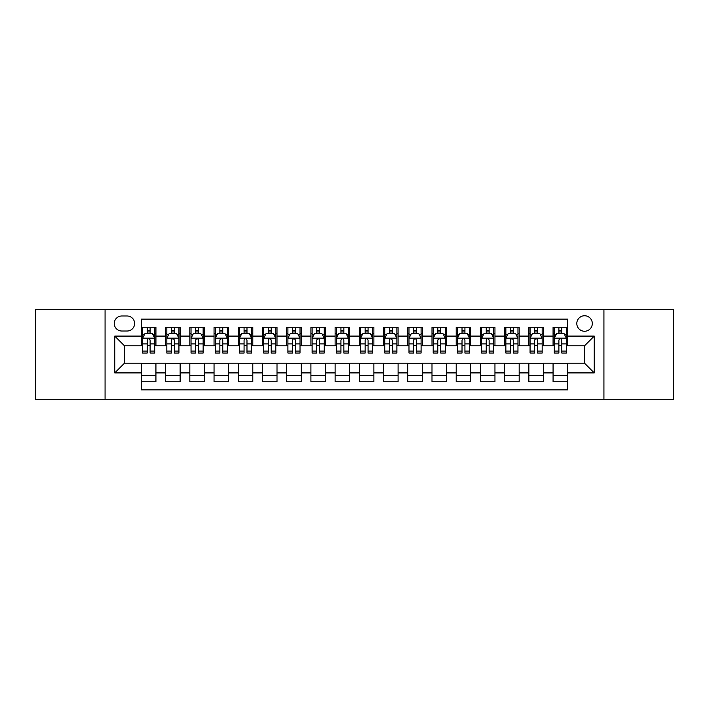 <?xml version="1.0" encoding="UTF-8"?>
<svg xmlns="http://www.w3.org/2000/svg" width="709" height="709" viewBox="0 0 709 709"><rect width="100%" height="100%" fill="white"/><g stroke="black" fill="none" stroke-linecap="round" stroke-linejoin="round"><path stroke-width="1.06" d="M584.553 315.753A7.746 7.746 0 0 0 576.807 323.499A7.746 7.746 0 0 0 584.553 331.254A7.746 7.746 0 0 0 592.307 323.499A7.746 7.746 0 0 0 584.553 315.753M603.926 399.3L673.55 399.3L673.55 309.7L603.926 309.7L603.926 399.3L105.074 399.3L105.074 309.7L35.45 309.7L35.45 399.3L105.074 399.3M567.608 327.257L553.073 327.257L553.073 336.093L543.386 336.093L543.386 345.779L553.073 345.779L553.073 336.093M543.386 336.093L543.386 327.257L528.861 327.257L528.861 336.093L519.174 336.093L519.174 345.779L528.861 345.779L528.861 336.093M519.174 336.093L519.174 327.257L504.64 327.257L504.64 336.093L494.953 336.093L494.953 345.779L504.64 345.779L504.64 336.093M494.953 336.093L494.953 327.257L480.427 327.257L480.427 336.093L470.741 336.093L470.741 345.779L480.427 345.779L480.427 336.093M470.741 336.093L470.741 327.257L456.206 327.257L456.206 336.093L446.519 336.093L446.519 345.779L456.206 345.779L456.206 336.093M446.519 336.093L446.519 327.257L431.994 327.257L431.994 336.093L422.307 336.093L422.307 345.779L431.994 345.779L431.994 336.093M422.307 336.093L422.307 327.257L407.772 327.257L407.772 336.093L398.086 336.093L398.086 345.779L407.772 345.779L407.772 336.093M398.086 336.093L398.086 327.257L383.56 327.257L383.56 336.093L373.873 336.093L373.873 345.779L383.56 345.779L383.56 336.093M373.873 336.093L373.873 327.257L359.339 327.257L359.339 336.093L349.661 336.093L349.661 345.779L359.339 345.779L359.339 336.093M349.661 336.093L349.661 327.257L335.127 327.257L335.127 336.093L325.44 336.093L325.44 345.779L335.127 345.779L335.127 336.093M325.44 336.093L325.44 327.257L310.914 327.257L310.914 336.093L301.228 336.093L301.228 345.779L310.914 345.779L310.914 336.093M301.228 336.093L301.228 327.257L286.693 327.257L286.693 336.093L277.006 336.093L277.006 345.779L286.693 345.779L286.693 336.093M277.006 336.093L277.006 327.257L262.481 327.257L262.481 336.093L252.794 336.093L252.794 345.779L262.481 345.779L262.481 336.093M252.794 336.093L252.794 327.257L238.259 327.257L238.259 336.093L228.573 336.093L228.573 345.779L238.259 345.779L238.259 336.093M228.573 336.093L228.573 327.257L214.047 327.257L214.047 336.093L204.36 336.093L204.36 345.779L214.047 345.779L214.047 336.093M204.36 336.093L204.36 327.257L189.826 327.257L189.826 336.093L180.139 336.093L180.139 345.779L189.826 345.779L189.826 336.093M180.139 336.093L180.139 327.257L165.614 327.257L165.614 345.779L155.927 345.779L155.927 327.257L141.392 327.257M141.392 381.743L155.927 381.743L155.927 363.221L165.614 363.221L165.614 381.743L180.139 381.743L180.139 363.221L189.826 363.221L189.826 372.907L180.139 372.907M189.826 372.907L189.826 381.743L204.36 381.743L204.36 363.221L214.047 363.221L214.047 372.907L204.36 372.907M214.047 372.907L214.047 381.743L228.573 381.743L228.573 363.221L238.259 363.221L238.259 372.907L228.573 372.907M238.259 372.907L238.259 381.743L252.794 381.743L252.794 363.221L262.481 363.221L262.481 372.907L252.794 372.907M262.481 372.907L262.481 381.743L277.006 381.743L277.006 363.221L286.693 363.221L286.693 372.907L277.006 372.907M286.693 372.907L286.693 381.743L301.228 381.743L301.228 363.221L310.914 363.221L310.914 372.907L301.228 372.907M310.914 372.907L310.914 381.743L325.44 381.743L325.44 363.221L335.127 363.221L335.127 372.907L325.44 372.907M335.127 372.907L335.127 381.743L349.661 381.743L349.661 363.221L359.339 363.221L359.339 372.907L349.661 372.907M359.339 372.907L359.339 381.743L373.873 381.743L373.873 363.221L383.56 363.221L383.56 372.907L373.873 372.907M383.56 372.907L383.56 381.743L398.086 381.743L398.086 363.221L407.772 363.221L407.772 372.907L398.086 372.907M407.772 372.907L407.772 381.743L422.307 381.743L422.307 363.221L431.994 363.221L431.994 372.907L422.307 372.907M431.994 372.907L431.994 381.743L446.519 381.743L446.519 363.221L456.206 363.221L456.206 372.907L446.519 372.907M456.206 372.907L456.206 381.743L470.741 381.743L470.741 363.221L480.427 363.221L480.427 372.907L470.741 372.907M480.427 372.907L480.427 381.743L494.953 381.743L494.953 363.221L504.64 363.221L504.64 372.907L494.953 372.907M504.64 372.907L504.64 381.743L519.174 381.743L519.174 363.221L528.861 363.221L528.861 372.907L519.174 372.907M528.861 372.907L528.861 381.743L543.386 381.743L543.386 363.221L553.073 363.221L553.073 372.907L543.386 372.907M121.78 331.014L127.106 331.014A7.507 7.507 0 0 0 134.613 323.499A7.507 7.507 0 0 0 127.106 315.992L121.78 315.992A7.507 7.507 0 0 0 114.273 323.499A7.507 7.507 0 0 0 121.78 331.014M603.926 309.7L105.074 309.7M567.608 336.093L567.608 319.147L141.392 319.147L141.392 345.779L124.447 345.779L124.447 363.221L141.392 363.221L141.392 389.853L567.608 389.853L567.608 363.221L584.553 363.221L584.553 345.779L567.608 345.779L567.608 336.093L594.239 336.093L594.239 372.907L567.608 372.907M141.392 372.907L114.761 372.907L114.761 336.093L141.392 336.093M553.073 372.907L553.073 381.743L567.608 381.743M141.392 333.31L142.606 333.31M147.206 333.31L150.113 333.31M154.713 333.31L155.927 333.31M141.392 345.54L142.606 345.54M147.206 345.54L150.113 345.54M154.713 345.54L155.927 345.54M141.392 363.46L155.927 363.46M141.392 375.69L155.927 375.69M165.614 345.54L166.828 345.54M171.427 345.54L174.334 345.54M178.934 345.54L180.139 345.54M165.614 333.31L166.828 333.31M171.427 333.31L174.334 333.31M178.934 333.31L180.139 333.31M165.614 363.46L180.139 363.46M165.614 375.69L180.139 375.69M189.826 363.46L204.36 363.46M189.826 375.69L204.36 375.69M189.826 333.31L191.04 333.31M195.64 333.31L198.547 333.31M203.146 333.31L204.36 333.31M189.826 345.54L191.04 345.54M195.64 345.54L198.547 345.54M203.146 345.54L204.36 345.54M214.047 363.46L228.573 363.46M214.047 375.69L228.573 375.69M214.047 333.31L215.252 333.31M219.861 333.31L222.759 333.31M227.367 333.31L228.573 333.31M214.047 345.54L215.252 345.54M219.861 345.54L222.759 345.54M227.367 345.54L228.573 345.54M238.259 363.46L252.794 363.46M238.259 375.69L252.794 375.69M238.259 333.31L239.474 333.31M244.073 333.31L246.98 333.31M251.58 333.31L252.794 333.31M238.259 345.54L239.474 345.54M244.073 345.54L246.98 345.54M251.58 345.54L252.794 345.54M262.481 363.46L277.006 363.46M262.481 375.69L277.006 375.69M262.481 333.31L263.686 333.31M268.286 333.31L271.192 333.31M275.801 333.31L277.006 333.31M262.481 345.54L263.686 345.54M268.286 345.54L271.192 345.54M275.801 345.54L277.006 345.54M286.693 363.46L301.228 363.46M286.693 375.69L301.228 375.69M286.693 333.31L287.907 333.31M292.507 333.31L295.414 333.31M300.013 333.31L301.228 333.31M286.693 345.54L287.907 345.54M292.507 345.54L295.414 345.54M300.013 345.54L301.228 345.54M310.914 363.46L325.44 363.46M310.914 375.69L325.44 375.69M310.914 333.31L312.12 333.31M316.719 333.31L319.626 333.31M324.226 333.31L325.44 333.31M310.914 345.54L312.12 345.54M316.719 345.54L319.626 345.54M324.226 345.54L325.44 345.54M335.127 363.46L349.661 363.46M335.127 375.69L349.661 375.69M335.127 333.31L336.341 333.31M340.94 333.31L343.847 333.31M348.447 333.31L349.661 333.31M335.127 345.54L336.341 345.54M340.94 345.54L343.847 345.54M348.447 345.54L349.661 345.54M359.339 363.46L373.873 363.46M359.339 375.69L373.873 375.69M359.339 333.31L360.553 333.31M365.153 333.31L368.06 333.31M372.659 333.31L373.873 333.31M359.339 345.54L360.553 345.54M365.153 345.54L368.06 345.54M372.659 345.54L373.873 345.54M383.56 363.46L398.086 363.46M383.56 375.69L398.086 375.69M383.56 333.31L384.774 333.31M389.374 333.31L392.281 333.31M396.88 333.31L398.086 333.31M383.56 345.54L384.774 345.54M389.374 345.54L392.281 345.54M396.88 345.54L398.086 345.54M407.772 363.46L422.307 363.46M407.772 375.69L422.307 375.69M407.772 333.31L408.987 333.31M413.586 333.31L416.493 333.31M421.093 333.31L422.307 333.31M407.772 345.54L408.987 345.54M413.586 345.54L416.493 345.54M421.093 345.54L422.307 345.54M431.994 363.46L446.519 363.46M431.994 375.69L446.519 375.69M431.994 333.31L433.199 333.31M437.808 333.31L440.714 333.31M445.314 333.31L446.519 333.31M431.994 345.54L433.199 345.54M437.808 345.54L440.714 345.54M445.314 345.54L446.519 345.54M456.206 363.46L470.741 363.46M456.206 375.69L470.741 375.69M456.206 333.31L457.42 333.31M462.02 333.31L464.927 333.31M469.526 333.31L470.741 333.31M456.206 345.54L457.42 345.54M462.02 345.54L464.927 345.54M469.526 345.54L470.741 345.54M480.427 363.46L494.953 363.46M480.427 375.69L494.953 375.69M480.427 333.31L481.633 333.31M486.241 333.31L489.139 333.31M493.748 333.31L494.953 333.31M480.427 345.54L481.633 345.54M486.241 345.54L489.139 345.54M493.748 345.54L494.953 345.54M504.64 363.46L519.174 363.46M504.64 375.69L519.174 375.69M504.64 333.31L505.854 333.31M510.453 333.31L513.36 333.31M517.96 333.31L519.174 333.31M504.64 345.54L505.854 345.54M510.453 345.54L513.36 345.54M517.96 345.54L519.174 345.54M528.861 363.46L543.386 363.46M528.861 375.69L543.386 375.69M528.861 333.31L530.066 333.31M534.666 333.31L537.573 333.31M542.172 333.31L543.386 333.31M528.861 345.54L530.066 345.54M534.666 345.54L537.573 345.54M542.172 345.54L543.386 345.54M553.073 363.46L567.608 363.46M553.073 375.69L567.608 375.69M553.073 333.31L554.287 333.31M558.887 333.31L561.794 333.31M566.394 333.31L567.608 333.31M553.073 345.54L554.287 345.54M558.887 345.54L561.794 345.54M566.394 345.54L567.608 345.54M124.447 345.779L114.761 336.093M124.447 363.221L114.761 372.907M594.239 336.093L584.553 345.779M594.239 372.907L584.553 363.221M150.113 330.403L147.206 330.403M154.713 351.07L150.113 351.07L150.113 353.047L154.713 353.047L154.713 338.273L152.293 333.434L145.026 333.434L142.606 338.273L142.606 353.047L147.206 353.047L147.206 351.07L142.606 351.07M142.606 338.273L142.606 327.257M154.713 338.273L154.713 327.257M147.206 333.434L147.206 327.257M150.113 327.257L150.113 333.434M150.113 351.07L150.113 340.09C149.147 338.228 148.181 338.228 147.206 340.09L147.206 351.07M174.334 330.403L171.427 330.403M178.934 351.07L174.334 351.07L174.334 353.047L178.934 353.047L178.934 338.273L176.514 333.434L169.247 333.434L166.828 338.273L166.828 353.047L171.427 353.047L171.427 351.07L166.828 351.07M166.828 338.273L166.828 327.257M178.934 338.273L178.934 327.257M171.427 333.434L171.427 327.257M174.334 327.257L174.334 333.434M174.334 351.07L174.334 340.09C173.359 338.228 172.393 338.228 171.427 340.09L171.427 351.07M198.547 330.403L195.64 330.403M203.146 351.07L198.547 351.07L198.547 353.047L203.146 353.047L203.146 338.273L200.727 333.434L193.46 333.434L191.04 338.273L191.04 353.047L195.64 353.047L195.64 351.07L191.04 351.07M191.04 338.273L191.04 327.257M203.146 338.273L203.146 327.257M195.64 333.434L195.64 327.257M198.547 327.257L198.547 333.434M198.547 351.07L198.547 340.09C197.581 338.228 196.615 338.228 195.64 340.09L195.64 351.07M222.759 330.403L219.861 330.403M227.367 351.07L222.759 351.07L222.759 353.047L227.367 353.047L227.367 338.273L224.939 333.434L217.681 333.434L215.252 338.273L215.252 353.047L219.861 353.047L219.861 351.07L215.252 351.07M215.252 338.273L215.252 327.257M227.367 338.273L227.367 327.257M219.861 333.434L219.861 327.257M222.759 327.257L222.759 333.434M222.759 351.07L222.759 340.09C221.793 338.228 220.827 338.228 219.861 340.09L219.861 351.07M246.98 330.403L244.073 330.403M251.58 351.07L246.98 351.07L246.98 353.047L251.58 353.047L251.58 338.273L249.16 333.434L241.893 333.434L239.474 338.273L239.474 353.047L244.073 353.047L244.073 351.07L239.474 351.07M239.474 338.273L239.474 327.257M251.58 338.273L251.58 327.257M244.073 333.434L244.073 327.257M246.98 327.257L246.98 333.434M246.98 351.07L246.98 340.09C246.014 338.228 245.039 338.228 244.073 340.09L244.073 351.07M271.192 330.403L268.286 330.403M275.801 351.07L271.192 351.07L271.192 353.047L275.801 353.047L275.801 338.273L273.373 333.434L266.114 333.434L263.686 338.273L263.686 353.047L268.286 353.047L268.286 351.07L263.686 351.07M263.686 338.273L263.686 327.257M275.801 338.273L275.801 327.257M268.286 333.434L268.286 327.257M271.192 327.257L271.192 333.434M271.192 351.07L271.192 340.09C270.226 338.228 269.26 338.228 268.286 340.09L268.286 351.07M295.414 330.403L292.507 330.403M300.013 351.07L295.414 351.07L295.414 353.047L300.013 353.047L300.013 338.273L297.594 333.434L290.327 333.434L287.907 338.273L287.907 353.047L292.507 353.047L292.507 351.07L287.907 351.07M287.907 338.273L287.907 327.257M300.013 338.273L300.013 327.257M292.507 333.434L292.507 327.257M295.414 327.257L295.414 333.434M295.414 351.07L295.414 340.09C294.448 338.228 293.473 338.228 292.507 340.09L292.507 351.07M319.626 330.403L316.719 330.403M324.226 351.07L319.626 351.07L319.626 353.047L324.226 353.047L324.226 338.273L321.806 333.434L314.539 333.434L312.12 338.273L312.12 353.047L316.719 353.047L316.719 351.07L312.12 351.07M312.12 338.273L312.12 327.257M324.226 338.273L324.226 327.257M316.719 333.434L316.719 327.257M319.626 327.257L319.626 333.434M319.626 351.07L319.626 340.09C318.66 338.228 317.694 338.228 316.719 340.09L316.719 351.07M343.847 330.403L340.94 330.403M348.447 351.07L343.847 351.07L343.847 353.047L348.447 353.047L348.447 338.273L346.027 333.434L338.76 333.434L336.341 338.273L336.341 353.047L340.94 353.047L340.94 351.07L336.341 351.07M336.341 338.273L336.341 327.257M348.447 338.273L348.447 327.257M340.94 333.434L340.94 327.257M343.847 327.257L343.847 333.434M343.847 351.07L343.847 340.09C342.881 338.228 341.906 338.228 340.94 340.09L340.94 351.07M368.06 330.403L365.153 330.403M372.659 351.07L368.06 351.07L368.06 353.047L372.659 353.047L372.659 338.273L370.24 333.434L362.973 333.434L360.553 338.273L360.553 353.047L365.153 353.047L365.153 351.07L360.553 351.07M360.553 338.273L360.553 327.257M372.659 338.273L372.659 327.257M365.153 333.434L365.153 327.257M368.06 327.257L368.06 333.434M368.06 351.07L368.06 340.09C367.094 338.228 366.128 338.228 365.153 340.09L365.153 351.07M392.281 330.403L389.374 330.403M396.88 351.07L392.281 351.07L392.281 353.047L396.88 353.047L396.88 338.273L394.461 333.434L387.194 333.434L384.774 338.273L384.774 353.047L389.374 353.047L389.374 351.07L384.774 351.07M384.774 338.273L384.774 327.257M396.88 338.273L396.88 327.257M389.374 333.434L389.374 327.257M392.281 327.257L392.281 333.434M392.281 351.07L392.281 340.09C391.306 338.228 390.34 338.228 389.374 340.09L389.374 351.07M416.493 330.403L413.586 330.403M421.093 351.07L416.493 351.07L416.493 353.047L421.093 353.047L421.093 338.273L418.673 333.434L411.406 333.434L408.987 338.273L408.987 353.047L413.586 353.047L413.586 351.07L408.987 351.07M408.987 338.273L408.987 327.257M421.093 338.273L421.093 327.257M413.586 333.434L413.586 327.257M416.493 327.257L416.493 333.434M416.493 351.07L416.493 340.09C415.527 338.228 414.561 338.228 413.586 340.09L413.586 351.07M440.714 330.403L437.808 330.403M445.314 351.07L440.714 351.07L440.714 353.047L445.314 353.047L445.314 338.273L442.886 333.434L435.627 333.434L433.199 338.273L433.199 353.047L437.808 353.047L437.808 351.07L433.199 351.07M433.199 338.273L433.199 327.257M445.314 338.273L445.314 327.257M437.808 333.434L437.808 327.257M440.714 327.257L440.714 333.434M440.714 351.07L440.714 340.09C439.74 338.228 438.774 338.228 437.808 340.09L437.808 351.07M464.927 330.403L462.02 330.403M469.526 351.07L464.927 351.07L464.927 353.047L469.526 353.047L469.526 338.273L467.107 333.434L459.84 333.434L457.42 338.273L457.42 353.047L462.02 353.047L462.02 351.07L457.42 351.07M457.42 338.273L457.42 327.257M469.526 338.273L469.526 327.257M462.02 333.434L462.02 327.257M464.927 327.257L464.927 333.434M464.927 351.07L464.927 340.09C463.961 338.228 462.995 338.228 462.02 340.09L462.02 351.07M489.139 330.403L486.241 330.403M493.748 351.07L489.139 351.07L489.139 353.047L493.748 353.047L493.748 338.273L491.319 333.434L484.061 333.434L481.633 338.273L481.633 353.047L486.241 353.047L486.241 351.07L481.633 351.07M481.633 338.273L481.633 327.257M493.748 338.273L493.748 327.257M486.241 333.434L486.241 327.257M489.139 327.257L489.139 333.434M489.139 351.07L489.139 340.09C488.173 338.228 487.207 338.228 486.241 340.09L486.241 351.07M513.36 330.403L510.453 330.403M517.96 351.07L513.36 351.07L513.36 353.047L517.96 353.047L517.96 338.273L515.54 333.434L508.273 333.434L505.854 338.273L505.854 353.047L510.453 353.047L510.453 351.07L505.854 351.07M505.854 338.273L505.854 327.257M517.96 338.273L517.96 327.257M510.453 333.434L510.453 327.257M513.36 327.257L513.36 333.434M513.36 351.07L513.36 340.09C512.394 338.228 511.419 338.228 510.453 340.09L510.453 351.07M537.573 330.403L534.666 330.403M542.172 351.07L537.573 351.07L537.573 353.047L542.172 353.047L542.172 338.273L539.753 333.434L532.486 333.434L530.066 338.273L530.066 353.047L534.666 353.047L534.666 351.07L530.066 351.07M530.066 338.273L530.066 327.257M542.172 338.273L542.172 327.257M534.666 333.434L534.666 327.257M537.573 327.257L537.573 333.434M537.573 351.07L537.573 340.09C536.607 338.228 535.641 338.228 534.666 340.09L534.666 351.07M561.794 330.403L558.887 330.403M566.394 351.07L561.794 351.07L561.794 353.047L566.394 353.047L566.394 338.273L563.974 333.434L556.707 333.434L554.287 338.273L554.287 353.047L558.887 353.047L558.887 351.07L554.287 351.07M554.287 338.273L554.287 327.257M566.394 338.273L566.394 327.257M558.887 333.434L558.887 327.257M561.794 327.257L561.794 333.434M561.794 351.07L561.794 340.09C560.828 338.228 559.853 338.228 558.887 340.09L558.887 351.07M165.614 372.907L155.927 372.907M165.614 336.093L155.927 336.093M154.651 338.158L142.669 338.158M142.606 334.763L144.361 334.763M152.958 334.763L154.713 334.763M147.206 343.892L142.606 343.892M154.713 343.892L150.113 343.892M150.113 331.945L147.206 331.945M178.872 338.158L166.881 338.158M166.828 334.763L168.582 334.763M177.179 334.763L178.934 334.763M171.427 343.892L166.828 343.892M178.934 343.892L174.334 343.892M174.334 331.945L171.427 331.945M203.084 338.158L191.102 338.158M191.04 334.763L192.795 334.763M201.391 334.763L203.146 334.763M195.64 343.892L191.04 343.892M203.146 343.892L198.547 343.892M198.547 331.945L195.64 331.945M227.305 338.158L215.314 338.158M215.252 334.763L217.007 334.763M225.613 334.763L227.367 334.763M219.861 343.892L215.252 343.892M227.367 343.892L222.759 343.892M222.759 331.945L219.861 331.945M251.518 338.158L239.536 338.158M239.474 334.763L241.228 334.763M249.825 334.763L251.58 334.763M244.073 343.892L239.474 343.892M251.58 343.892L246.98 343.892M246.98 331.945L244.073 331.945M275.739 338.158L263.748 338.158M263.686 334.763L265.441 334.763M274.037 334.763L275.801 334.763M268.286 343.892L263.686 343.892M275.801 343.892L271.192 343.892M271.192 331.945L268.286 331.945M299.951 338.158L287.969 338.158M287.907 334.763L289.662 334.763M298.259 334.763L300.013 334.763M292.507 343.892L287.907 343.892M300.013 343.892L295.414 343.892M295.414 331.945L292.507 331.945M324.173 338.158L312.182 338.158M312.12 334.763L313.874 334.763M322.471 334.763L324.226 334.763M316.719 343.892L312.12 343.892M324.226 343.892L319.626 343.892M319.626 331.945L316.719 331.945M348.385 338.158L336.394 338.158M336.341 334.763L338.096 334.763M346.692 334.763L348.447 334.763M340.94 343.892L336.341 343.892M348.447 343.892L343.847 343.892M343.847 331.945L340.94 331.945M372.606 338.158L360.615 338.158M360.553 334.763L362.308 334.763M370.904 334.763L372.659 334.763M365.153 343.892L360.553 343.892M372.659 343.892L368.06 343.892M368.06 331.945L365.153 331.945M396.818 338.158L384.827 338.158M384.774 334.763L386.529 334.763M395.126 334.763L396.88 334.763M389.374 343.892L384.774 343.892M396.88 343.892L392.281 343.892M392.281 331.945L389.374 331.945M421.031 338.158L409.049 338.158M408.987 334.763L410.741 334.763M419.338 334.763L421.093 334.763M413.586 343.892L408.987 343.892M421.093 343.892L416.493 343.892M416.493 331.945L413.586 331.945M445.252 338.158L433.261 338.158M433.199 334.763L434.963 334.763M443.559 334.763L445.314 334.763M437.808 343.892L433.199 343.892M445.314 343.892L440.714 343.892M440.714 331.945L437.808 331.945M469.464 338.158L457.482 338.158M457.42 334.763L459.175 334.763M467.772 334.763L469.526 334.763M462.02 343.892L457.42 343.892M469.526 343.892L464.927 343.892M464.927 331.945L462.02 331.945M493.686 338.158L481.695 338.158M481.633 334.763L483.387 334.763M491.993 334.763L493.748 334.763M486.241 343.892L481.633 343.892M493.748 343.892L489.139 343.892M489.139 331.945L486.241 331.945M517.898 338.158L505.916 338.158M505.854 334.763L507.609 334.763M516.205 334.763L517.96 334.763M510.453 343.892L505.854 343.892M517.96 343.892L513.36 343.892M513.36 331.945L510.453 331.945M542.119 338.158L530.128 338.158M530.066 334.763L531.821 334.763M540.418 334.763L542.172 334.763M534.666 343.892L530.066 343.892M542.172 343.892L537.573 343.892M537.573 331.945L534.666 331.945M566.331 338.158L554.349 338.158M554.287 334.763L556.042 334.763M564.639 334.763L566.394 334.763M558.887 343.892L554.287 343.892M566.394 343.892L561.794 343.892M561.794 331.945L558.887 331.945"/></g></svg>
